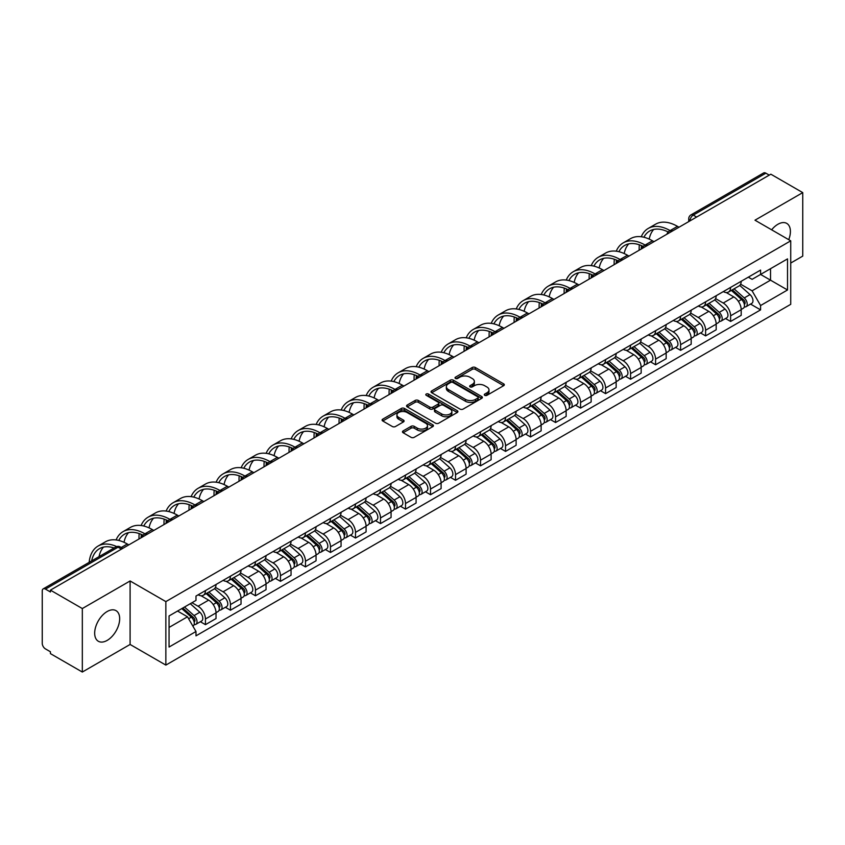 <?xml version="1.0" encoding="UTF-8"?>
<svg xmlns="http://www.w3.org/2000/svg" width="845" height="845" viewBox="0 0 845 845"><rect width="100%" height="100%" fill="white"/><g stroke="black" fill="none" stroke-linecap="round" stroke-linejoin="round"><path stroke-width="1.27" d="M484.745 395.333A1.553 0.898 0 0 0 486.952 395.333L503.662 385.679A2.229 1.289 0 0 0 504.317 384.771A2.229 1.289 0 0 0 503.662 383.862L475.344 367.512A2.229 1.289 0 0 0 472.197 367.512L455.476 377.166A1.553 0.898 0 0 0 455.022 377.799A1.553 0.898 0 0 0 455.476 378.433A1.553 0.898 0 0 0 457.684 378.433L459.838 377.187A7.119 4.109 0 0 1 469.915 377.187L472.27 378.549A7.119 4.109 0 0 1 474.362 381.454A7.119 4.109 0 0 1 472.27 384.369L470.116 385.616A1.553 0.898 0 0 0 469.651 386.249A1.553 0.898 0 0 0 470.116 386.883A1.553 0.898 0 0 0 472.313 386.883L474.478 385.637A7.119 4.109 0 0 1 484.544 385.637L486.91 386.999A7.119 4.109 0 0 1 488.991 389.904A7.119 4.109 0 0 1 486.91 392.819L484.745 394.066A1.553 0.898 0 0 0 484.291 394.7A1.553 0.898 0 0 0 484.745 395.333L484.745 394.066M107.178 640.394A17.682 10.214 120 0 0 118.722 624.804A17.682 10.214 120 0 0 116.018 610.639A17.682 10.214 120 0 0 107.178 611.516A17.682 10.214 120 0 0 95.622 627.096A17.682 10.214 120 0 0 98.337 641.26A17.682 10.214 120 0 0 107.178 640.394M788.734 239.684A17.682 10.214 120 0 0 786.748 223.397A17.682 10.214 120 0 0 777.907 224.274A17.682 10.214 120 0 0 771.643 229.819M403.118 430.929A2.229 1.289 0 0 0 402.463 431.837A2.229 1.289 0 0 0 403.118 432.746L411.061 437.33A2.229 1.289 0 0 0 414.208 437.33L432.777 426.609A2.229 1.289 0 0 0 433.432 425.7A2.229 1.289 0 0 0 432.777 424.792L404.459 408.441A2.229 1.289 0 0 0 401.312 408.441L382.743 419.162A2.229 1.289 0 0 0 382.088 420.071A2.229 1.289 0 0 0 382.743 420.979L392.344 426.514A2.229 1.289 0 0 0 395.481 426.514L403.435 421.93A2.229 1.289 0 0 0 404.079 421.021A2.229 1.289 0 0 0 403.435 420.113L398.671 417.367A5.957 3.433 0 0 1 396.928 414.937A5.957 3.433 0 0 1 400.604 411.758A5.957 3.433 0 0 1 407.089 412.508L425.732 423.271A5.957 3.433 0 0 1 427.486 425.7A5.957 3.433 0 0 1 423.81 428.88A5.957 3.433 0 0 1 417.314 428.13L414.208 426.334A2.229 1.289 0 0 0 411.061 426.334L403.118 430.929L403.118 432.746M165.852 601.608L130.098 580.969L82.324 608.548L50.425 590.137L770.851 174.197L802.75 192.618L754.976 220.196L790.73 240.836L165.852 601.608L165.852 665.099L790.73 304.327L790.73 240.836M459.997 409.075A2.229 1.289 0 0 0 463.144 409.075L481.713 398.354A2.229 1.289 0 0 0 482.368 397.446A2.229 1.289 0 0 0 481.713 396.537L453.395 380.187A2.229 1.289 0 0 0 450.248 380.187L431.679 390.908A2.229 1.289 0 0 0 431.024 391.816A2.229 1.289 0 0 0 431.679 392.724L459.997 409.075M426.873 395.671A1.553 0.898 0 0 1 428.447 395.893L428.447 394.045L457.251 410.67A2.229 1.289 0 0 1 457.895 411.578A2.229 1.289 0 0 1 457.251 412.487L438.682 423.208A2.229 1.289 0 0 1 435.534 423.208L407.205 406.846L407.205 405.03A2.229 1.289 0 0 0 406.561 405.938A2.229 1.289 0 0 0 407.205 406.846M407.205 405.03L415.159 400.445A2.229 1.289 0 0 1 418.307 400.445L429.788 407.079A2.229 1.289 0 0 0 432.936 407.079L438.206 404.037A2.229 1.289 0 0 0 438.861 403.128A2.229 1.289 0 0 0 438.206 402.22L426.25 395.312A1.553 0.898 0 0 1 425.795 394.678A1.553 0.898 0 0 1 426.757 393.844A1.553 0.898 0 0 1 428.447 394.045M82.324 608.548L82.324 672.039L50.425 653.629L50.425 651.77L45.461 648.907A4.531 2.619 -120 0 1 42.25 643.351L42.25 590.961A4.531 2.619 -120 0 1 43.19 588.891L115.807 546.968A4.531 2.619 60 0 1 118.078 547.19L45.461 589.113A4.531 2.619 -120 0 0 43.19 588.891M790.73 263.048L802.75 256.109L802.75 192.618M82.324 672.039L130.098 644.46L165.852 665.099M50.425 590.137L50.425 591.986L45.461 589.113M696.629 217.049L693.259 215.105A4.531 2.619 60 0 0 690.988 214.883L763.616 172.961A4.531 2.619 60 0 1 765.876 173.183L693.259 215.105A4.531 2.619 120 0 0 690.059 220.661L690.059 220.851M769.246 175.126L765.876 173.183M730.608 287.395A10.425 6.021 60 0 1 728.453 292.074L739.037 285.969A10.425 6.021 -120 0 0 741.192 281.279M715.599 298.623L723.236 303.038A10.425 6.021 60 0 1 730.608 315.808L741.192 309.703A10.425 6.021 -120 0 0 733.819 296.922L726.246 292.55M741.192 309.703L741.192 315.343L730.608 321.449L725.538 318.523M728.453 292.074A10.425 6.021 60 0 1 723.32 291.599M730.608 315.808L730.608 321.449M705.607 301.834A10.425 6.021 60 0 1 703.441 306.513L714.025 300.408A10.425 6.021 -120 0 0 716.18 295.718M700.526 332.962L705.607 335.887L716.18 329.782L716.18 324.131A10.425 6.021 -120 0 0 708.807 311.361L701.234 306.988M703.441 306.513A10.425 6.021 60 0 1 698.308 306.038M690.587 313.062L698.234 317.477A10.425 6.021 60 0 1 705.607 330.247L705.607 335.887M680.595 316.273A10.425 6.021 60 0 1 678.44 320.952L689.013 314.847A10.425 6.021 -120 0 0 691.178 310.157M675.525 347.401L680.595 350.326L691.178 344.221L691.178 338.57A10.425 6.021 -120 0 0 683.806 325.8L676.232 321.427M678.44 320.952A10.425 6.021 60 0 1 673.307 320.477M665.575 327.501L673.222 331.905A10.425 6.021 60 0 1 680.595 344.686L680.595 350.326M655.583 330.712A10.425 6.021 60 0 1 653.428 335.391L664.012 329.275A10.425 6.021 -120 0 0 666.166 324.596M650.513 361.84L655.583 364.765L666.166 358.66L666.166 353.009A10.425 6.021 -120 0 0 658.794 340.239L651.22 335.866M653.428 335.391A10.425 6.021 60 0 1 648.295 334.916M640.573 341.94L648.21 346.344A10.425 6.021 60 0 1 655.583 359.125L655.583 364.765M630.581 345.14A10.425 6.021 60 0 1 628.416 349.83L639 343.714A10.425 6.021 -120 0 0 641.154 339.035M625.511 376.278L630.581 379.204L641.165 373.099L641.165 367.448A10.425 6.021 -120 0 0 633.782 354.678L626.208 350.305M628.416 349.83A10.425 6.021 60 0 1 623.283 349.355M615.561 356.379L623.209 360.783A10.425 6.021 60 0 1 630.581 373.564L630.581 379.204M605.569 359.579A10.425 6.021 60 0 1 603.414 364.269L613.988 358.153A10.425 6.021 -120 0 0 616.153 353.474M600.499 390.717L605.569 393.643L616.153 387.538L616.153 381.887A10.425 6.021 -120 0 0 608.78 369.117L601.207 364.744M603.414 364.269A10.425 6.021 60 0 1 598.281 363.794M590.56 370.818L598.197 375.222A10.425 6.021 60 0 1 605.569 388.003L605.569 393.643M580.568 374.018A10.425 6.021 60 0 1 578.403 378.708L588.986 372.592A10.425 6.021 -120 0 0 591.141 367.913M575.487 405.156L580.568 408.082L591.141 401.977L591.141 396.326A10.425 6.021 -120 0 0 583.768 383.556L576.195 379.183M578.403 378.708A10.425 6.021 60 0 1 573.269 378.233M565.548 385.257L573.185 389.661A10.425 6.021 60 0 1 580.568 402.431L580.568 408.082M555.556 388.457A10.425 6.021 60 0 1 553.39 393.147L563.974 387.031A10.425 6.021 -120 0 0 566.139 382.352M550.486 419.595L555.556 422.521L566.139 416.416L566.139 410.765A10.425 6.021 -120 0 0 558.767 397.995L551.193 393.622M553.39 393.147A10.425 6.021 60 0 1 548.257 392.671M540.536 399.685L548.183 404.1A10.425 6.021 60 0 1 555.556 416.87L555.556 422.521M530.544 402.896A10.425 6.021 60 0 1 528.389 407.575L538.973 401.47A10.425 6.021 -120 0 0 541.127 396.791M525.474 434.034L530.544 436.96L541.127 430.855L541.127 425.204A10.425 6.021 -120 0 0 533.755 412.434L526.182 408.061M528.389 407.575A10.425 6.021 60 0 1 523.256 407.11M515.534 414.124L523.171 418.539A10.425 6.021 60 0 1 530.544 431.309L530.544 436.96M505.542 417.335A10.425 6.021 60 0 1 503.377 422.014L513.961 415.909A10.425 6.021 -120 0 0 516.115 411.23M500.462 448.463L505.542 451.399L516.115 445.283L516.115 439.643A10.425 6.021 -120 0 0 508.743 426.873L501.169 422.5M503.377 422.014A10.425 6.021 60 0 1 498.244 421.549M490.522 428.563L498.17 432.978A10.425 6.021 60 0 1 505.542 445.748L505.542 451.399M480.53 431.774A10.425 6.021 60 0 1 478.376 436.453L488.949 430.348A10.425 6.021 -120 0 0 491.114 425.669M475.46 462.902L480.53 465.838L491.114 459.722L491.114 454.082A10.425 6.021 -120 0 0 483.741 441.312L476.168 436.939M478.376 436.453A10.425 6.021 60 0 1 473.242 435.988M465.51 443.002L473.158 447.417A10.425 6.021 60 0 1 480.53 460.187L480.53 465.838M455.518 446.213A10.425 6.021 60 0 1 453.364 450.892L463.947 444.787A10.425 6.021 -120 0 0 466.102 440.108M450.448 477.34L455.518 480.277L466.102 474.161L466.102 468.521A10.425 6.021 -120 0 0 458.729 455.751L451.156 451.378M453.364 450.892A10.425 6.021 60 0 1 448.23 450.427M440.509 457.441L448.146 461.856A10.425 6.021 60 0 1 455.518 474.626L455.518 480.277M430.517 460.652A10.425 6.021 60 0 1 428.352 465.331L438.935 459.226A10.425 6.021 -120 0 0 441.09 454.547M425.447 491.779L430.517 494.716L441.101 488.6L441.101 482.96A10.425 6.021 -120 0 0 433.717 470.19L426.144 465.817M428.352 465.331A10.425 6.021 60 0 1 423.218 464.866M415.497 471.88L423.144 476.295A10.425 6.021 60 0 1 430.517 489.065L430.517 494.716M405.505 475.091A10.425 6.021 60 0 1 403.35 479.77L413.923 473.665A10.425 6.021 -120 0 0 416.089 468.986M400.435 506.218L405.505 509.144L416.089 503.039L416.089 497.399A10.425 6.021 -120 0 0 408.716 484.618L401.143 480.256M403.35 479.77A10.425 6.021 60 0 1 398.217 479.305M390.496 486.319L398.132 490.734A10.425 6.021 60 0 1 405.505 503.504L405.505 509.144M380.503 489.53A10.425 6.021 60 0 1 378.338 494.209L388.922 488.104A10.425 6.021 -120 0 0 391.077 483.424M375.423 520.657L380.503 523.583L391.077 517.478L391.077 511.838A10.425 6.021 -120 0 0 383.704 499.057L376.131 494.684M378.338 494.209A10.425 6.021 60 0 1 373.205 493.733M365.484 500.758L373.12 505.173A10.425 6.021 60 0 1 380.503 517.943L380.503 523.583M355.491 503.969A10.425 6.021 60 0 1 353.337 508.648L363.91 502.543A10.425 6.021 -120 0 0 366.075 497.853M350.421 535.096L355.491 538.022L366.075 531.917L366.075 526.277A10.425 6.021 -120 0 0 358.702 513.496L351.129 509.123M353.337 508.648A10.425 6.021 60 0 1 348.193 508.172M340.472 515.196L348.119 519.612A10.425 6.021 60 0 1 355.491 532.382L355.491 538.022M330.479 518.407A10.425 6.021 60 0 1 328.325 523.087L338.908 516.982A10.425 6.021 -120 0 0 341.063 512.292M325.409 549.535L330.479 552.461L341.063 546.356L341.063 540.705A10.425 6.021 -120 0 0 333.69 527.935L326.117 523.562M328.325 523.087A10.425 6.021 60 0 1 323.191 522.611M315.47 529.635L323.107 534.051A10.425 6.021 60 0 1 330.479 546.821L330.479 552.461M305.478 532.846A10.425 6.021 60 0 1 303.313 537.526L313.896 531.42A10.425 6.021 -120 0 0 316.051 526.731M300.397 563.974L305.478 566.9L316.051 560.795L316.051 555.144A10.425 6.021 -120 0 0 308.678 542.374L301.105 538.001M303.313 537.526A10.425 6.021 60 0 1 298.179 537.05M290.458 544.074L298.105 548.479A10.425 6.021 60 0 1 305.478 561.26L305.478 566.9M280.466 547.285A10.425 6.021 60 0 1 278.311 551.965L288.884 545.849A10.425 6.021 -120 0 0 291.05 541.17M275.396 578.413L280.466 581.339L291.05 575.234L291.05 569.583A10.425 6.021 -120 0 0 283.677 556.813L276.104 552.44M278.311 551.965A10.425 6.021 60 0 1 273.178 551.489M265.457 558.513L273.093 562.918A10.425 6.021 60 0 1 280.466 575.698L280.466 581.339M255.454 561.724A10.425 6.021 60 0 1 253.299 566.404L263.883 560.288A10.425 6.021 -120 0 0 266.038 555.609M250.384 592.852L255.454 595.778L266.038 589.673L266.038 584.022A10.425 6.021 -120 0 0 258.665 571.252L251.092 566.879M253.299 566.404A10.425 6.021 60 0 1 248.166 565.928M240.445 572.952L248.081 577.357A10.425 6.021 60 0 1 255.454 590.137L255.454 595.778M230.453 576.153A10.425 6.021 60 0 1 228.287 580.842L238.871 574.727A10.425 6.021 -120 0 0 241.036 570.048M225.383 607.291L230.453 610.217L241.036 604.112L241.036 598.461A10.425 6.021 -120 0 0 233.653 585.691L226.08 581.318M228.287 580.842A10.425 6.021 60 0 1 223.154 580.367M215.433 587.391L223.08 591.796A10.425 6.021 60 0 1 230.453 604.576L230.453 610.217M205.441 590.592A10.425 6.021 60 0 1 203.286 595.281L213.859 589.166A10.425 6.021 -120 0 0 216.024 584.486M200.371 621.73L205.441 624.656L216.024 618.551L216.024 612.9A10.425 6.021 -120 0 0 208.652 600.13L201.078 595.757M203.286 595.281A10.425 6.021 60 0 1 198.152 594.806M191.973 602.717L198.068 606.235A10.425 6.021 60 0 1 205.441 619.005L205.441 624.656M748.321 277.171L752.092 279.336L787.519 258.887L770.524 268.699L770.524 280.17L752.092 290.817L740.6 284.184M169.053 627.434L187.484 616.787L195.987 631.5L169.053 647.048L169.053 615.952L195.987 600.404L195.987 596.052L760.584 270.083L760.584 274.435L787.519 289.983L760.584 305.531L752.092 290.817M787.519 258.887L787.519 289.983M195.987 631.5L195.987 635.852L760.584 309.883L760.584 305.531M130.098 580.969L130.098 644.46M187.484 616.787L177.545 611.051M750.55 304.084L760.584 309.883M485.368 395.555L486.91 394.668A7.119 4.109 0 0 0 488.991 391.763L488.991 389.904M474.362 381.454L474.362 383.313A7.119 4.109 0 0 1 472.27 386.218L470.728 387.105M503.641 385.7L475.344 369.36A2.229 1.289 0 0 0 472.197 369.36L456.099 378.655M481.713 396.537L481.713 398.354L453.395 382.035A2.229 1.289 0 0 0 450.248 382.035L431.71 392.745M477.784 398.079A1.553 0.898 0 0 0 478.238 397.446A1.553 0.898 0 0 0 477.784 396.812L452.92 382.458A1.553 0.898 0 0 0 450.712 382.458L448.431 383.778A7.119 4.109 0 0 0 446.35 386.683A7.119 4.109 0 0 0 448.431 389.587L465.426 399.4A7.119 4.109 0 0 0 475.503 399.4L477.784 398.079L477.784 399.938A1.553 0.898 0 0 0 478.238 399.294L478.238 397.446M446.35 386.683L446.35 388.531A7.119 4.109 0 0 0 448.431 391.436L448.431 389.587M477.784 399.938L475.503 401.248A7.119 4.109 0 0 1 465.426 401.248L448.431 391.436M407.237 406.867L415.159 402.294L415.159 400.445M438.861 403.128L438.861 404.977A2.229 1.289 0 0 1 438.206 405.885L432.936 408.927A2.229 1.289 0 0 1 429.788 408.927L418.307 402.294A2.229 1.289 0 0 0 415.159 402.294M428.447 395.893L457.219 412.497M441.713 413.955A5.957 3.433 0 0 0 448.199 414.705A5.957 3.433 0 0 0 451.874 411.526A5.957 3.433 0 0 0 450.132 409.096L443.562 405.304A2.229 1.289 0 0 0 440.414 405.304L435.143 408.346A2.229 1.289 0 0 0 434.488 409.255A2.229 1.289 0 0 0 435.143 410.163L441.713 413.955L441.713 415.814A5.957 3.433 0 0 0 448.199 416.553A5.957 3.433 0 0 0 451.874 413.385L451.874 411.526M434.488 409.255L434.488 411.114A2.229 1.289 0 0 0 435.143 412.022L435.143 410.163M441.713 415.814L435.143 412.022M427.486 425.7L427.486 427.549A5.957 3.433 0 0 1 423.81 430.728A5.957 3.433 0 0 1 417.314 429.978L414.208 428.193A2.229 1.289 0 0 0 411.061 428.193L403.149 432.756M396.928 414.937L396.928 416.786A5.957 3.433 0 0 0 398.671 419.215L398.671 417.367M403.403 421.951L398.671 419.215M432.746 426.63L404.459 410.29A2.229 1.289 0 0 0 401.312 410.29L382.774 420.99M731.337 290.405L741.53 299.5A5.672 3.274 60 0 1 743.304 308.267L741.192 309.492M731.601 290.648L736.396 293.416M732.361 289.814L743.706 299.933A2.725 1.574 60 0 1 744.561 304.137A2.725 1.574 60 0 1 744.308 304.242M734.062 288.832L744.255 297.926A5.672 3.274 60 0 1 746.029 306.693A5.672 3.274 60 0 1 744.318 306.872M739.745 285.42L750.022 294.599A5.672 3.274 60 0 1 751.796 303.366L746.029 306.693M678.989 227.231L677.468 226.354A43.75 25.265 -120 0 0 655.593 224.189L648.221 228.446A43.75 25.265 -120 0 0 641.26 236.748M670.286 230.717L670.096 230.611A43.75 25.265 -120 0 0 648.221 228.446M639.327 244.796A43.75 25.265 -120 0 0 639.158 248.472L639.158 250.236M641.249 249.021A40.803 23.565 60 0 1 641.471 245.631M643.901 237.244A40.803 23.565 60 0 1 649.689 230.991A40.803 23.565 60 0 1 668.173 231.984M649.192 239.103A40.803 23.565 60 0 1 653.713 229.449M706.325 304.844L716.518 313.939A5.672 3.274 60 0 1 718.292 322.705L716.18 323.931M706.6 305.087L711.395 307.855M707.349 304.253L718.694 314.372A2.725 1.574 60 0 1 719.549 318.576A2.725 1.574 60 0 1 719.296 318.681M709.05 303.27L719.243 312.365A5.672 3.274 60 0 1 721.017 321.132A5.672 3.274 60 0 1 719.306 321.311M714.733 299.859L725.01 309.038A5.672 3.274 60 0 1 726.795 317.804L721.017 321.132M681.323 319.283L691.506 328.378A5.672 3.274 60 0 1 693.291 337.144L691.178 338.359M681.588 319.526L686.383 322.294M682.348 318.692L693.682 328.811A2.725 1.574 60 0 1 694.537 333.014A2.725 1.574 60 0 1 694.294 333.12M684.049 317.709L694.231 326.804A5.672 3.274 60 0 1 696.016 335.571A5.672 3.274 60 0 1 694.305 335.75M689.721 314.298L700.009 323.477A5.672 3.274 60 0 1 701.783 332.233L696.016 335.571M653.988 241.67L652.467 240.793A43.75 25.265 -120 0 0 630.581 238.628L623.209 242.885A43.75 25.265 -120 0 0 616.248 251.187M645.274 245.156L645.084 245.05A43.75 25.265 -120 0 0 623.209 242.885M614.326 259.235A43.75 25.265 -120 0 0 614.146 262.911L614.146 264.675M616.237 263.46A40.803 23.565 60 0 1 616.459 260.07M618.889 251.683A40.803 23.565 60 0 1 624.687 245.43A40.803 23.565 60 0 1 643.161 246.413M624.191 253.542A40.803 23.565 60 0 1 628.712 243.888M628.976 256.109L627.455 255.232A43.75 25.265 -120 0 0 605.58 253.067L598.207 257.324A43.75 25.265 -120 0 0 591.236 265.626M620.272 259.595L620.082 259.489A43.75 25.265 -120 0 0 598.207 257.324M589.314 273.674A43.75 25.265 -120 0 0 589.145 277.35L589.145 279.103M591.225 277.899A40.803 23.565 60 0 1 591.447 274.509M593.887 266.122A40.803 23.565 60 0 1 599.675 259.869A40.803 23.565 60 0 1 618.149 260.851M599.179 267.981A40.803 23.565 60 0 1 603.7 258.327M656.311 333.722L666.504 342.816A5.672 3.274 60 0 1 668.279 351.583L666.166 352.798M656.576 333.965L661.381 336.732M657.336 333.131L668.68 343.25A2.725 1.574 60 0 1 669.536 347.453A2.725 1.574 60 0 1 669.282 347.559M659.037 332.148L669.229 341.243A5.672 3.274 60 0 1 671.004 350.01A5.672 3.274 60 0 1 669.293 350.189M664.719 328.737L674.997 337.916A5.672 3.274 60 0 1 676.782 346.672L671.004 350.01M631.299 348.161L641.492 357.255A5.672 3.274 60 0 1 643.277 366.022L641.154 367.237M631.574 348.404L636.37 351.171M632.335 347.57L643.668 357.688A2.725 1.574 60 0 1 644.524 361.892A2.725 1.574 60 0 1 644.281 361.987M634.025 346.587L644.217 355.682A5.672 3.274 60 0 1 646.002 364.448A5.672 3.274 60 0 1 644.281 364.628M639.707 343.176L649.985 352.354A5.672 3.274 60 0 1 651.77 361.111L646.002 364.448M606.298 362.6L616.48 371.694A5.672 3.274 60 0 1 618.265 380.461L616.153 381.676M606.562 362.843L611.357 365.61M607.323 362.009L618.667 372.127A2.725 1.574 60 0 1 619.512 376.331A2.725 1.574 60 0 1 619.269 376.426M609.023 361.026L619.205 370.121A5.672 3.274 60 0 1 620.99 378.887A5.672 3.274 60 0 1 619.279 379.067M614.706 357.615L624.983 366.793A5.672 3.274 60 0 1 626.758 375.55L620.99 378.887M603.964 270.548L602.443 269.671A43.75 25.265 -120 0 0 580.568 267.506L573.195 271.763A43.75 25.265 -120 0 0 566.235 280.065M595.26 274.033L595.07 273.928A43.75 25.265 -120 0 0 573.195 271.763M564.302 288.113A43.75 25.265 -120 0 0 564.133 291.789L564.133 293.542M566.224 292.338A40.803 23.565 60 0 1 566.446 288.948M568.875 280.561A40.803 23.565 60 0 1 574.663 274.308A40.803 23.565 60 0 1 593.148 275.29M574.167 282.42A40.803 23.565 60 0 1 578.688 272.766M578.962 284.987L577.441 284.11A43.75 25.265 -120 0 0 555.556 281.945L548.183 286.201A43.75 25.265 -120 0 0 541.222 294.504M570.248 288.472L570.058 288.367A43.75 25.265 -120 0 0 548.183 286.201M539.3 302.552A43.75 25.265 -120 0 0 539.121 306.228L539.121 307.981M541.212 306.777A40.803 23.565 60 0 1 541.434 303.387M543.863 295A40.803 23.565 60 0 1 549.662 288.747A40.803 23.565 60 0 1 568.136 289.729M549.165 296.859A40.803 23.565 60 0 1 553.686 287.205M553.95 299.426L552.429 298.549A43.75 25.265 -120 0 0 530.554 296.373L523.182 300.64A43.75 25.265 -120 0 0 516.221 308.943M545.247 302.911L545.057 302.806A43.75 25.265 -120 0 0 523.182 300.64M514.288 316.991A43.75 25.265 -120 0 0 514.119 320.667L514.119 322.42M516.211 321.216A40.803 23.565 60 0 1 516.432 317.826M518.862 309.439A40.803 23.565 60 0 1 524.65 303.186A40.803 23.565 60 0 1 543.124 304.168M524.154 311.298A40.803 23.565 60 0 1 528.674 301.644M581.286 377.039L591.479 386.133A5.672 3.274 60 0 1 593.253 394.9L591.141 396.115M581.561 377.282L586.356 380.049M582.311 376.447L593.655 386.566A2.725 1.574 60 0 1 594.51 390.77A2.725 1.574 60 0 1 594.257 390.865M584.011 375.465L594.204 384.559A5.672 3.274 60 0 1 595.978 393.326A5.672 3.274 60 0 1 594.267 393.506M589.694 372.053L599.971 381.222A5.672 3.274 60 0 1 601.756 389.989L595.978 393.326M528.949 313.865L527.417 312.988A43.75 25.265 -120 0 0 505.542 310.812L498.17 315.069A43.75 25.265 -120 0 0 491.209 323.382M520.235 317.35L520.045 317.245A43.75 25.265 -120 0 0 498.17 315.069M489.276 331.43A43.75 25.265 -120 0 0 489.107 335.106L489.107 336.859M491.198 335.655A40.803 23.565 60 0 1 491.42 332.254M493.85 323.878A40.803 23.565 60 0 1 499.648 317.625A40.803 23.565 60 0 1 518.122 318.607M499.141 325.737A40.803 23.565 60 0 1 503.662 316.083M556.274 391.478L566.467 400.572A5.672 3.274 60 0 1 568.252 409.339L566.129 410.554M556.549 391.721L561.344 394.488M557.309 390.886L568.643 401.005A2.725 1.574 60 0 1 569.498 405.209A2.725 1.574 60 0 1 569.255 405.304M558.999 389.904L569.192 398.998A5.672 3.274 60 0 1 570.977 407.765A5.672 3.274 60 0 1 569.266 407.945M564.682 386.492L574.97 395.661A5.672 3.274 60 0 1 576.744 404.428L570.977 407.765M503.937 328.304L502.416 327.416A43.75 25.265 -120 0 0 480.541 325.251L473.158 329.508A43.75 25.265 -120 0 0 466.197 337.82M495.233 331.789L495.043 331.684A43.75 25.265 -120 0 0 473.158 329.508M464.275 345.869A43.75 25.265 -120 0 0 464.095 349.545L464.095 351.298M466.186 350.094A40.803 23.565 60 0 1 466.408 346.693M468.838 338.306A40.803 23.565 60 0 1 474.636 332.064A40.803 23.565 60 0 1 493.11 333.046M474.14 340.176A40.803 23.565 60 0 1 478.661 330.522M531.273 405.917L541.465 415.011A5.672 3.274 60 0 1 543.24 423.767L541.127 424.993M531.537 406.16L536.332 408.927M532.297 405.325L543.641 415.444A2.725 1.574 60 0 1 544.497 419.648A2.725 1.574 60 0 1 544.243 419.743M533.998 404.343L544.191 413.437A5.672 3.274 60 0 1 545.965 422.204A5.672 3.274 60 0 1 544.254 422.384M539.68 400.931L549.958 410.1A5.672 3.274 60 0 1 551.732 418.866L545.965 422.204M478.925 342.743L477.404 341.855A43.75 25.265 -120 0 0 455.529 339.69L448.156 343.947A43.75 25.265 -120 0 0 441.196 352.249M470.221 346.228L470.031 346.112A43.75 25.265 -120 0 0 448.156 343.947M439.263 360.308A43.75 25.265 -120 0 0 439.094 363.984L439.094 365.737M441.185 364.533A40.803 23.565 60 0 1 441.407 361.132M443.836 352.745A40.803 23.565 60 0 1 449.624 346.503A40.803 23.565 60 0 1 468.109 347.485M449.128 354.615A40.803 23.565 60 0 1 453.649 344.961M506.261 420.356L516.453 429.45A5.672 3.274 60 0 1 518.228 438.206L516.115 439.432M506.535 420.599L511.331 423.366M507.296 419.764L518.629 429.883A2.725 1.574 60 0 1 519.485 434.087A2.725 1.574 60 0 1 519.231 434.182M508.986 418.782L519.179 427.876A5.672 3.274 60 0 1 520.953 436.633A5.672 3.274 60 0 1 519.242 436.823M514.668 415.37L524.946 424.539A5.672 3.274 60 0 1 526.731 433.305L520.953 436.633M453.923 357.181L452.402 356.294A43.75 25.265 -120 0 0 430.517 354.129L423.144 358.386A43.75 25.265 -120 0 0 416.184 366.688M445.209 360.667L445.019 360.551A43.75 25.265 -120 0 0 423.144 358.386M414.261 374.747A43.75 25.265 -120 0 0 414.082 378.423L414.082 380.176M416.173 378.972A40.803 23.565 60 0 1 416.395 375.571M418.824 367.184A40.803 23.565 60 0 1 424.623 360.942A40.803 23.565 60 0 1 443.097 361.924M424.127 369.054A40.803 23.565 60 0 1 428.647 359.389M481.259 434.795L491.441 443.889A5.672 3.274 60 0 1 493.226 452.645L491.114 453.871M481.523 435.038L486.319 437.805M482.284 434.203L493.617 444.312A2.725 1.574 60 0 1 494.473 448.526A2.725 1.574 60 0 1 494.23 448.621M483.984 433.221L494.167 442.315A5.672 3.274 60 0 1 495.952 451.072A5.672 3.274 60 0 1 494.24 451.262M489.667 429.809L499.944 438.977A5.672 3.274 60 0 1 501.719 447.744L495.952 451.072M428.911 371.62L427.39 370.733A43.75 25.265 -120 0 0 405.515 368.568L398.143 372.825A43.75 25.265 -120 0 0 391.172 381.127M420.208 375.106L420.018 374.99A43.75 25.265 -120 0 0 398.143 372.825M389.249 389.186A43.75 25.265 -120 0 0 389.08 392.862L389.08 394.615M391.161 393.411A40.803 23.565 60 0 1 391.383 390.01M393.823 381.623A40.803 23.565 60 0 1 399.611 375.381A40.803 23.565 60 0 1 418.085 376.363M399.115 383.493A40.803 23.565 60 0 1 403.635 373.828M456.247 449.234L466.44 458.328A5.672 3.274 60 0 1 468.214 467.084L466.102 468.31M456.511 449.466L461.317 452.244M457.272 448.632L468.616 458.75A2.725 1.574 60 0 1 469.471 462.965A2.725 1.574 60 0 1 469.218 463.06M458.972 447.66L469.165 456.754A5.672 3.274 60 0 1 470.94 465.51A5.672 3.274 60 0 1 469.228 465.701M464.655 444.248L474.932 453.416A5.672 3.274 60 0 1 476.717 462.183L470.94 465.51M403.899 386.049L402.378 385.172A43.75 25.265 -120 0 0 380.503 383.007L373.131 387.263A43.75 25.265 -120 0 0 366.17 395.566M395.196 389.545L395.006 389.429A43.75 25.265 -120 0 0 373.131 387.263M364.237 403.625A43.75 25.265 -120 0 0 364.068 407.29L364.068 409.054M366.16 407.85A40.803 23.565 60 0 1 366.381 404.449M368.811 396.062A40.803 23.565 60 0 1 374.599 389.82A40.803 23.565 60 0 1 393.083 390.802M374.103 397.921A40.803 23.565 60 0 1 378.623 388.267M431.235 463.673L441.428 472.756A5.672 3.274 60 0 1 443.213 481.523L441.09 482.748M431.51 463.905L436.305 466.683M432.27 463.071L443.604 473.189A2.725 1.574 60 0 1 444.459 477.404A2.725 1.574 60 0 1 444.216 477.499M433.96 462.099L444.153 471.193A5.672 3.274 60 0 1 445.938 479.949A5.672 3.274 60 0 1 444.216 480.129M439.643 458.687L449.92 467.855A5.672 3.274 60 0 1 451.705 476.622L445.938 479.949M378.898 400.488L377.377 399.611A43.75 25.265 -120 0 0 355.491 397.446L348.119 401.702A43.75 25.265 -120 0 0 341.158 410.005M370.184 403.984L370.004 403.868A43.75 25.265 -120 0 0 348.119 401.702M339.236 418.064A43.75 25.265 -120 0 0 339.056 421.729L339.056 423.493M341.148 422.289A40.803 23.565 60 0 1 341.369 418.888M343.799 410.501A40.803 23.565 60 0 1 349.598 404.259A40.803 23.565 60 0 1 368.071 405.241M349.101 412.36A40.803 23.565 60 0 1 353.622 402.706M406.234 478.112L416.416 487.195A5.672 3.274 60 0 1 418.201 495.962L416.089 497.187M406.498 478.344L411.293 481.122M407.258 477.509L418.602 487.628A2.725 1.574 60 0 1 419.447 491.843A2.725 1.574 60 0 1 419.204 491.938M408.959 476.538L419.141 485.621A5.672 3.274 60 0 1 420.926 494.388A5.672 3.274 60 0 1 419.215 494.568M414.641 473.126L424.919 482.294A5.672 3.274 60 0 1 426.693 491.061L420.926 494.388M353.886 414.927L352.365 414.05A43.75 25.265 -120 0 0 330.49 411.885L323.117 416.141A43.75 25.265 -120 0 0 316.157 424.443M345.183 418.412L344.992 418.307A43.75 25.265 -120 0 0 323.117 416.141M314.224 432.503A43.75 25.265 -120 0 0 314.055 436.168L314.055 437.932M316.146 436.728A40.803 23.565 60 0 1 316.368 433.327M318.797 424.94A40.803 23.565 60 0 1 324.586 418.697A40.803 23.565 60 0 1 343.059 419.68M324.089 426.799A40.803 23.565 60 0 1 328.61 417.145M381.222 492.54L391.415 501.634A5.672 3.274 60 0 1 393.189 510.401L391.077 511.626M381.496 492.783L386.292 495.55M382.246 491.948L393.59 502.067A2.725 1.574 60 0 1 394.446 506.271A2.725 1.574 60 0 1 394.192 506.377M383.947 490.966L394.14 500.06A5.672 3.274 60 0 1 395.914 508.827A5.672 3.274 60 0 1 394.203 509.007M389.629 487.565L399.907 496.733A5.672 3.274 60 0 1 401.692 505.5L395.914 508.827M328.885 429.366L327.353 428.489A43.75 25.265 -120 0 0 305.478 426.324L298.105 430.58A43.75 25.265 -120 0 0 291.145 438.882M320.171 432.851L319.98 432.746A43.75 25.265 -120 0 0 298.105 430.58M289.212 446.942A43.75 25.265 -120 0 0 289.043 450.607L289.043 452.371M291.134 451.156A40.803 23.565 60 0 1 291.356 447.765M293.785 439.379A40.803 23.565 60 0 1 299.584 433.136A40.803 23.565 60 0 1 318.058 434.119M299.077 441.238A40.803 23.565 60 0 1 303.598 431.584M356.21 506.979L366.403 516.073A5.672 3.274 60 0 1 368.188 524.84L366.065 526.065M356.484 507.222L361.28 509.989M357.245 506.387L368.578 516.506A2.725 1.574 60 0 1 369.434 520.71A2.725 1.574 60 0 1 369.191 520.816M358.935 505.405L369.128 514.499A5.672 3.274 60 0 1 370.913 523.266A5.672 3.274 60 0 1 369.202 523.446M364.617 501.993L374.905 511.172A5.672 3.274 60 0 1 376.68 519.939L370.913 523.266M303.873 443.805L302.352 442.928A43.75 25.265 -120 0 0 280.477 440.763L273.093 445.019A43.75 25.265 -120 0 0 266.133 453.321M295.169 447.29L294.979 447.185A43.75 25.265 -120 0 0 273.093 445.019M264.21 461.37A43.75 25.265 -120 0 0 264.031 465.046L264.031 466.81M266.122 465.595A40.803 23.565 60 0 1 266.344 462.204M268.773 453.818A40.803 23.565 60 0 1 274.572 447.565A40.803 23.565 60 0 1 293.046 448.558M274.076 455.677A40.803 23.565 60 0 1 278.596 446.023M331.208 521.418L341.401 530.512A5.672 3.274 60 0 1 343.176 539.279L341.063 540.504M331.472 521.661L336.278 524.428M332.233 520.826L343.577 530.945A2.725 1.574 60 0 1 344.433 535.149A2.725 1.574 60 0 1 344.179 535.255M333.933 519.844L344.126 528.938A5.672 3.274 60 0 1 345.901 537.705A5.672 3.274 60 0 1 344.19 537.885M339.616 516.432L349.893 525.611A5.672 3.274 60 0 1 351.668 534.378L345.901 537.705M278.861 458.243L277.34 457.367A43.75 25.265 -120 0 0 255.465 455.201L248.092 459.458A43.75 25.265 -120 0 0 241.131 467.76M270.157 461.729L269.967 461.623A43.75 25.265 -120 0 0 248.092 459.458M239.198 475.809A43.75 25.265 -120 0 0 239.029 479.485L239.029 481.249M241.121 480.034A40.803 23.565 60 0 1 241.343 476.643M243.772 468.257A40.803 23.565 60 0 1 249.56 462.004A40.803 23.565 60 0 1 268.045 462.986M249.064 470.116A40.803 23.565 60 0 1 253.584 460.462M306.196 535.857L316.389 544.951A5.672 3.274 60 0 1 318.164 553.718L316.051 554.933M306.471 536.1L311.266 538.867M307.231 535.265L318.565 545.384A2.725 1.574 60 0 1 319.421 549.588A2.725 1.574 60 0 1 319.167 549.694M308.921 534.283L319.114 543.377A5.672 3.274 60 0 1 320.889 552.144A5.672 3.274 60 0 1 319.178 552.324M314.604 530.871L324.881 540.05A5.672 3.274 60 0 1 326.666 548.806L320.889 552.144M253.859 472.682L252.338 471.806A43.75 25.265 -120 0 0 230.453 469.64L223.08 473.897A43.75 25.265 -120 0 0 216.119 482.199M245.145 476.168L244.955 476.062A43.75 25.265 -120 0 0 223.08 473.897M214.197 490.248A43.75 25.265 -120 0 0 214.017 493.924L214.017 495.677M216.109 494.473A40.803 23.565 60 0 1 216.331 491.082M218.76 482.696A40.803 23.565 60 0 1 224.559 476.443A40.803 23.565 60 0 1 243.033 477.425M224.062 484.555A40.803 23.565 60 0 1 228.583 474.901M281.195 550.296L291.377 559.39A5.672 3.274 60 0 1 293.162 568.157L291.05 569.372M281.459 550.539L286.254 553.306M282.219 549.704L293.553 559.823A2.725 1.574 60 0 1 294.409 564.027A2.725 1.574 60 0 1 294.166 564.133M283.92 548.722L294.102 557.816A5.672 3.274 60 0 1 295.887 566.583A5.672 3.274 60 0 1 294.176 566.763M289.603 545.31L299.88 554.489A5.672 3.274 60 0 1 301.654 563.245L295.887 566.583M228.847 487.121L227.326 486.245A43.75 25.265 -120 0 0 205.451 484.079L198.079 488.336A43.75 25.265 -120 0 0 191.107 496.638M220.144 490.607L219.953 490.501A43.75 25.265 -120 0 0 198.079 488.336M189.185 504.687A43.75 25.265 -120 0 0 189.016 508.363L189.016 510.116M191.097 508.912A40.803 23.565 60 0 1 191.319 505.521M193.758 497.135A40.803 23.565 60 0 1 199.547 490.882A40.803 23.565 60 0 1 218.021 491.864M199.05 498.994A40.803 23.565 60 0 1 203.571 489.339M256.183 564.735L266.376 573.829A5.672 3.274 60 0 1 268.15 582.596L266.038 583.81M256.457 564.978L261.253 567.745M257.207 564.143L268.552 574.262A2.725 1.574 60 0 1 269.407 578.466A2.725 1.574 60 0 1 269.154 578.561M258.908 563.161L269.101 572.255A5.672 3.274 60 0 1 270.875 581.022A5.672 3.274 60 0 1 269.164 581.202M264.591 559.749L274.868 568.928A5.672 3.274 60 0 1 276.653 577.684L270.875 581.022M203.835 501.56L202.314 500.684A43.75 25.265 -120 0 0 180.439 498.518L173.067 502.775A43.75 25.265 -120 0 0 166.106 511.077M195.132 505.046L194.941 504.94A43.75 25.265 -120 0 0 173.067 502.775M164.173 519.126A43.75 25.265 -120 0 0 164.004 522.801L164.004 524.555M166.095 523.351A40.803 23.565 60 0 1 166.317 519.96M168.746 511.574A40.803 23.565 60 0 1 174.535 505.321A40.803 23.565 60 0 1 193.019 506.303M174.038 513.433A40.803 23.565 60 0 1 178.559 503.778M231.171 579.174L241.364 588.268A5.672 3.274 60 0 1 243.149 597.035L241.026 598.249M231.445 579.416L236.241 582.184M232.206 578.582L243.54 588.701A2.725 1.574 60 0 1 244.395 592.905A2.725 1.574 60 0 1 244.152 593M233.896 577.6L244.089 586.694A5.672 3.274 60 0 1 245.874 595.461A5.672 3.274 60 0 1 244.163 595.64M239.579 574.188L249.856 583.367A5.672 3.274 60 0 1 251.641 592.123L245.874 595.461M178.834 515.999L177.313 515.123A43.75 25.265 -120 0 0 155.427 512.947L148.055 517.214A43.75 25.265 -120 0 0 141.094 525.516M170.12 519.485L169.94 519.379A43.75 25.265 -120 0 0 148.055 517.214M139.171 533.565A43.75 25.265 -120 0 0 138.992 537.24L138.992 538.994M141.083 537.79A40.803 23.565 60 0 1 141.305 534.399M143.734 526.012A40.803 23.565 60 0 1 149.533 519.759A40.803 23.565 60 0 1 168.007 520.742M149.037 527.871A40.803 23.565 60 0 1 153.558 518.217M206.169 593.612L216.352 602.707A5.672 3.274 60 0 1 218.137 611.474L216.024 612.688M206.433 593.855L211.229 596.623M207.194 593.021L218.538 603.14A2.725 1.574 60 0 1 219.383 607.344A2.725 1.574 60 0 1 219.14 607.439M208.895 592.039L219.087 601.133A5.672 3.274 60 0 1 220.862 609.9A5.672 3.274 60 0 1 219.151 610.079M214.577 588.627L224.854 597.795A5.672 3.274 60 0 1 226.629 606.562L220.862 609.9M153.822 530.438L152.301 529.562A43.75 25.265 -120 0 0 130.426 527.386L123.053 531.642A43.75 25.265 -120 0 0 116.092 539.955M145.118 533.924L144.928 533.818A43.75 25.265 -120 0 0 123.053 531.642M118.733 540.451A40.803 23.565 60 0 1 124.521 534.198A40.803 23.565 60 0 1 142.995 535.181M124.025 542.31A40.803 23.565 60 0 1 128.546 532.656M181.781 608.611L191.35 617.146A5.672 3.274 60 0 1 193.125 625.913L192.85 626.071M181.876 608.548L186.227 611.062M182.805 608.009L193.526 617.579A2.725 1.574 60 0 1 194.382 621.783A2.725 1.574 60 0 1 194.128 621.878M184.506 607.037L194.075 615.572A5.672 3.274 60 0 1 195.85 624.339A5.672 3.274 60 0 1 194.139 624.518M190.273 603.7L199.842 612.234A5.672 3.274 60 0 1 201.628 621.001L195.85 624.339M128.82 544.877L127.289 543.99A43.75 25.265 -120 0 0 105.414 541.825L98.041 546.081A43.75 25.265 -120 0 0 89.158 562.347M116.673 546.578A43.75 25.265 -120 0 0 98.041 546.081M91.661 560.9A40.803 23.565 60 0 1 99.52 548.637A40.803 23.565 60 0 1 114.064 547.972M99.034 556.644A40.803 23.565 60 0 1 103.534 547.095M690.217 220.756L690.059 220.661A4.531 2.619 -0 0 1 688.728 218.813L688.728 221.612M230.453 604.576L241.036 598.461M255.454 590.137L266.038 584.022M280.466 575.698L291.05 569.583M305.478 561.26L316.051 555.144M330.479 546.821L341.063 540.705M355.491 532.382L366.075 526.277M380.503 517.943L391.077 511.838M405.505 503.504L416.089 497.399M430.517 489.065L441.101 482.96M455.518 474.626L466.102 468.521M480.53 460.187L491.114 454.082M505.542 445.748L516.115 439.643M530.544 431.309L541.127 425.204M555.556 416.87L566.139 410.765M580.568 402.431L591.141 396.326M605.569 388.003L616.153 381.887M630.581 373.564L641.165 367.448M655.583 359.125L666.166 353.009M680.595 344.686L691.178 338.57M705.607 330.247L716.18 324.131M205.441 619.005L216.024 612.9M198.068 606.235L208.652 600.13M223.08 591.796L233.653 585.691M248.081 577.357L258.665 571.252M273.093 562.918L283.677 556.813M298.105 548.479L308.678 542.374M323.107 534.051L333.69 527.935M348.119 519.612L358.702 513.496M373.12 505.173L383.704 499.057M398.132 490.734L408.716 484.618M423.144 476.295L433.717 470.19M448.146 461.856L458.729 455.751M473.158 447.417L483.741 441.312M498.17 432.978L508.743 426.873M523.171 418.539L533.755 412.434M548.183 404.1L558.767 397.995M573.185 389.661L583.768 383.556M598.197 375.222L608.78 369.117M623.209 360.783L633.782 354.678M648.21 346.344L658.794 340.239M673.222 331.905L683.806 325.8M698.234 317.477L708.807 311.361M723.236 303.038L733.819 296.922M672.462 231.002A4.531 2.619 120 0 0 670.455 232.164M647.45 245.441A4.531 2.619 120 0 0 645.453 246.603M622.448 259.88A4.531 2.619 120 0 0 620.441 261.042M597.436 274.319A4.531 2.619 120 0 0 595.429 275.481M572.424 288.758A4.531 2.619 120 0 0 570.428 289.909M547.423 303.197A4.531 2.619 120 0 0 545.416 304.348M522.411 317.635A4.531 2.619 120 0 0 520.404 318.787M497.399 332.074A4.531 2.619 120 0 0 495.402 333.226M472.397 346.513A4.531 2.619 120 0 0 470.39 347.665M447.385 360.952A4.531 2.619 120 0 0 445.389 362.104M422.384 375.391A4.531 2.619 120 0 0 420.377 376.543M397.372 389.83A4.531 2.619 120 0 0 395.365 390.981M372.36 404.259A4.531 2.619 120 0 0 370.363 405.42M347.358 418.697A4.531 2.619 120 0 0 345.351 419.859M322.346 433.136A4.531 2.619 120 0 0 320.339 434.298M297.334 447.575A4.531 2.619 120 0 0 295.338 448.737M272.333 462.014A4.531 2.619 120 0 0 270.326 463.176M247.321 476.453A4.531 2.619 120 0 0 245.325 477.615M222.319 490.892A4.531 2.619 120 0 0 220.313 492.054M197.308 505.331A4.531 2.619 120 0 0 195.301 506.482M172.296 519.77A4.531 2.619 120 0 0 170.299 520.921M147.294 534.209A4.531 2.619 120 0 0 145.287 535.36M121.437 549.134L118.078 547.19A4.531 2.619 120 0 1 120.339 546.968A4.531 4.531 0 0 0 115.807 546.968M486.91 394.668L486.91 392.819M470.116 386.883L470.116 385.616M472.27 386.218L472.27 384.369M455.476 378.433L455.476 377.166M472.197 369.36L472.197 367.512M475.344 369.36L475.344 367.512M503.662 385.679L503.662 383.862M431.679 392.724L431.679 390.908M450.248 382.035L450.248 380.187M453.395 382.035L453.395 380.187M465.426 401.248L465.426 399.4M475.503 401.248L475.503 399.4M418.307 402.294L418.307 400.445M429.788 408.927L429.788 407.079M432.936 408.927L432.936 407.079M438.206 405.885L438.206 404.037M457.251 412.487L457.251 410.67M411.061 428.193L411.061 426.334M414.208 428.193L414.208 426.334M417.314 429.978L417.314 428.13M403.435 421.93L403.435 420.113M382.743 420.979L382.743 419.162M401.312 410.29L401.312 408.441M404.459 410.29L404.459 408.441M432.777 426.609L432.777 424.792M741.53 299.5L738.35 301.338M745.121 302.89L744.096 303.482M750.022 294.599L744.255 297.926M670.096 230.611L677.468 226.354M716.518 313.939L713.338 315.776M720.109 317.329L719.095 317.921M725.01 309.038L719.243 312.365M691.506 328.378L688.326 330.215M695.108 331.768L694.083 332.36M700.009 323.477L694.231 326.804M645.084 245.05L652.467 240.793M620.082 259.489L627.455 255.232M666.504 342.816L663.325 344.654M670.096 346.207L669.071 346.799M674.997 337.916L669.229 341.243M641.492 357.255L638.313 359.093M645.084 360.646L644.07 361.237M649.985 352.354L644.217 355.682M616.48 371.694L613.312 373.532M620.082 375.085L619.058 375.676M624.983 366.793L619.205 370.121M595.07 273.928L602.443 269.671M570.058 288.367L577.441 284.11M545.057 302.806L552.429 298.549M591.479 386.133L588.3 387.971M595.07 389.524L594.046 390.115M599.971 381.222L594.204 384.559M520.045 317.245L527.417 312.988M566.467 400.572L563.288 402.4M570.058 403.963L569.044 404.554M574.97 395.661L569.192 398.998M495.043 331.684L502.416 327.416M541.465 415.011L538.286 416.838M545.057 418.402L544.032 418.993M549.958 410.1L544.191 413.437M470.031 346.112L477.404 341.855M516.453 429.45L513.274 431.277M520.045 432.841L519.031 433.432M524.946 424.539L519.179 427.876M445.019 360.551L452.402 356.294M491.441 443.889L488.273 445.716M495.043 447.28L494.019 447.871M499.944 438.977L494.167 442.315M420.018 374.99L427.39 370.733M466.44 458.328L463.261 460.155M470.031 461.719L469.007 462.31M474.932 453.416L469.165 456.754M395.006 389.429L402.378 385.172M441.428 472.756L438.249 474.594M445.019 476.157L444.005 476.749M449.92 467.855L444.153 471.193M370.004 403.868L377.377 399.611M416.416 487.195L413.247 489.033M420.018 490.596L418.993 491.177M424.919 482.294L419.141 485.621M344.992 418.307L352.365 414.05M391.415 501.634L388.235 503.472M395.006 505.035L393.981 505.616M399.907 496.733L394.14 500.06M319.98 432.746L327.353 428.489M366.403 516.073L363.223 517.911M370.004 519.474L368.98 520.055M374.905 511.172L369.128 514.499M294.979 447.185L302.352 442.928M341.401 530.512L338.222 532.35M344.992 533.903L343.968 534.494M349.893 525.611L344.126 528.938M269.967 461.623L277.34 457.367M316.389 544.951L313.21 546.789M319.98 548.342L318.966 548.933M324.881 540.05L319.114 543.377M244.955 476.062L252.338 471.806M291.377 559.39L288.208 561.228M294.979 562.781L293.954 563.372M299.88 554.489L294.102 557.816M219.953 490.501L227.326 486.245M266.376 573.829L263.196 575.667M269.967 577.219L268.942 577.811M274.868 568.928L269.101 572.255M194.941 504.94L202.314 500.684M241.364 588.268L238.184 590.106M244.955 591.658L243.941 592.25M249.856 583.367L244.089 586.694M169.94 519.379L177.313 515.123M216.352 602.707L213.183 604.545M219.953 606.097L218.929 606.689M224.854 597.795L219.087 601.133M144.928 533.818L152.301 529.562M191.35 617.146L188.604 618.73M194.941 620.536L193.917 621.128M199.842 612.234L194.075 615.572M121.247 547.486L127.289 543.99M672.842 230.78A4.531 4.531 0 0 0 667.022 234.139M647.84 245.219A4.531 4.531 0 0 0 642.02 248.578M622.828 259.658A4.531 4.531 0 0 0 617.008 263.017M597.816 274.097A4.531 4.531 0 0 0 592.007 277.456M572.815 288.536A4.531 4.531 0 0 0 566.995 291.895M547.803 302.975A4.531 4.531 0 0 0 541.983 306.334M522.791 317.414A4.531 4.531 0 0 0 516.982 320.773M497.789 331.853A4.531 4.531 0 0 0 491.97 335.212M472.777 346.292A4.531 4.531 0 0 0 466.958 349.65M447.776 360.73A4.531 4.531 0 0 0 441.956 364.089M422.764 375.169A4.531 4.531 0 0 0 416.944 378.528M397.752 389.608A4.531 4.531 0 0 0 391.943 392.967M372.751 404.037A4.531 4.531 0 0 0 366.931 407.396M347.739 418.476A4.531 4.531 0 0 0 341.919 421.835M322.727 432.915A4.531 4.531 0 0 0 316.917 436.274M297.725 447.354A4.531 4.531 0 0 0 291.905 450.712M272.713 461.792A4.531 4.531 0 0 0 266.893 465.151M247.712 476.231A4.531 4.531 0 0 0 241.892 479.59M222.7 490.67A4.531 4.531 0 0 0 216.88 494.029M197.688 505.109A4.531 4.531 0 0 0 191.878 508.468M172.686 519.548A4.531 4.531 0 0 0 166.866 522.907M147.674 533.987A4.531 4.531 0 0 0 141.854 537.346M122.768 548.363L120.339 546.968M690.988 214.883A4.531 4.531 0 0 0 688.728 218.813"/></g></svg>
